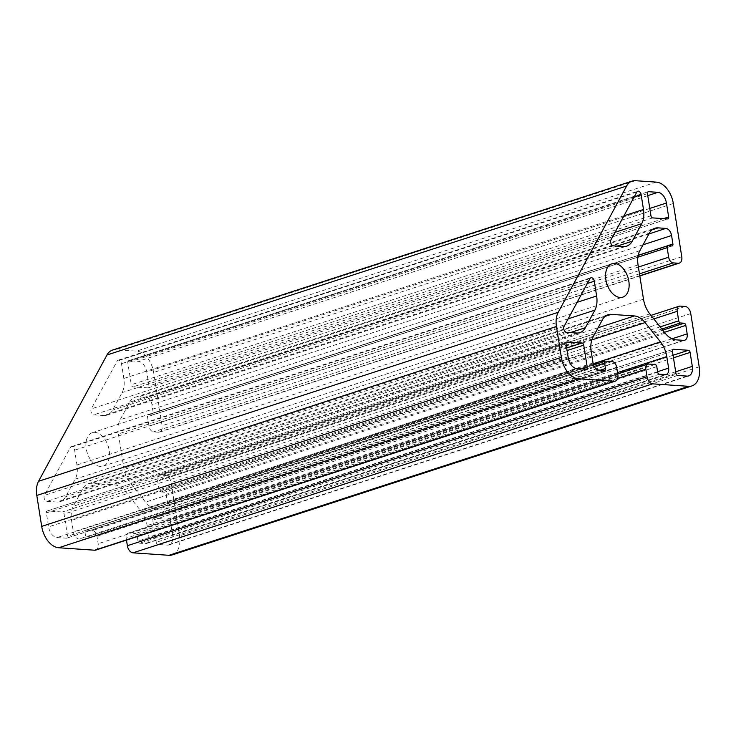 <?xml version="1.0" encoding="UTF-8"?>
<svg xmlns="http://www.w3.org/2000/svg" width="736" height="736" viewBox="0 0 736 736"><rect width="100%" height="100%" fill="white"/><g stroke="black" fill="none" stroke-linecap="round" stroke-linejoin="round"><path stroke-width="0.55" stroke-dasharray="3.68 2.76" d="M152.748 520.186A2.107 1.325 -108 0 1 153.474 518.282A2.107 1.325 -108 0 1 153.806 518.245L168.737 519.266A2.107 1.325 -108 0 1 170.439 521.401L172.647 535.348A10.534 6.606 -108 0 1 169.013 544.898A10.534 6.606 -108 0 1 167.376 545.091L157.955 544.447A2.107 1.325 -108 0 1 156.253 542.312L152.748 520.186L672.41 351.201M100.381 466.449A17.554 11.012 -108 0 1 86.618 450.754A17.554 11.012 -108 0 1 92.258 432.74A17.554 11.012 -108 0 1 108.155 446.025A17.554 11.012 -108 0 1 103.114 466.127A17.554 11.012 -108 0 1 100.381 466.449M46.377 512.909A2.107 1.325 -108 0 1 47.104 511.005A2.107 1.325 -108 0 1 47.435 510.959L62.367 511.989A2.107 1.325 -108 0 1 64.069 514.124L67.574 536.24A2.107 1.325 -108 0 1 66.847 538.145A2.107 1.325 -108 0 1 66.516 538.191L57.095 537.547A10.534 6.606 -108 0 1 48.594 526.866L46.377 512.909L566.039 343.924M147.927 387.909L132.995 386.888A2.107 1.325 -108 0 1 131.293 384.744L127.788 362.627A2.107 1.325 -108 0 1 128.515 360.723A2.107 1.325 -108 0 1 128.846 360.677L138.267 361.321A10.534 6.606 -108 0 1 146.777 372.002L148.985 385.958A2.107 1.325 -108 0 1 148.258 387.863A2.107 1.325 -108 0 1 147.927 387.909L667.589 218.923M103.758 415.518L93.785 414.828A3.514 2.199 -108 0 1 91.328 412.583A3.514 2.199 -108 0 1 91.246 408.912L117.18 361.026A3.514 2.199 -108 0 1 118.1 360.208A3.514 2.199 -108 0 1 121.486 363.704L123.823 378.47A21.059 13.22 -108 0 1 122.075 392.628L112.553 410.2A21.059 13.22 -108 0 1 107.033 415.122A21.059 13.22 -108 0 1 103.758 415.518L623.42 246.532M56.893 502.016L46.929 501.336A3.514 2.199 -108 0 1 44.473 499.091A3.514 2.199 -108 0 1 44.381 495.411L70.325 447.525A3.514 2.199 -108 0 1 71.245 446.706A3.514 2.199 -108 0 1 74.63 450.202L76.967 464.968A21.059 13.22 -108 0 1 75.21 479.127L65.697 496.699A21.059 13.22 -108 0 1 60.177 501.63A21.059 13.22 -108 0 1 56.893 502.016L576.555 333.031M112.488 350.078A21.059 13.22 -108 0 1 115.773 349.683L136.648 351.118A21.059 13.22 -108 0 1 153.668 372.48L162.104 425.73A7.02 4.407 -108 0 1 159.675 432.096A7.02 4.407 -108 0 1 158.59 432.225L153.53 431.885A5.612 3.524 -108 0 1 148.994 426.181L147.485 416.659A2.107 1.325 -108 0 1 148.212 414.745A2.107 1.325 -108 0 1 148.543 414.708L152.214 414.957A2.107 1.325 72 0 0 152.545 414.92A2.107 1.325 72 0 0 153.272 413.016L151.92 404.506A7.02 4.407 72 0 0 146.252 397.385L138.469 396.851A21.059 13.22 72 0 0 135.194 397.247A21.059 13.22 72 0 0 129.674 402.169L120.152 419.741A21.059 13.22 72 0 0 118.404 433.9L123.832 468.179A21.059 13.22 72 0 0 130.152 482.89L145.507 502.164A21.059 13.22 72 0 0 156.207 508.815L163.981 509.349A7.02 4.407 72 0 0 165.076 509.211A7.02 4.407 72 0 0 167.495 502.854L166.152 494.344A2.107 1.325 72 0 0 164.45 492.209L160.77 491.961A2.107 1.325 -108 0 1 159.068 489.817L157.559 480.295A5.612 3.524 -108 0 1 159.5 475.208A5.612 3.524 -108 0 1 160.374 475.097L165.434 475.447A7.02 4.407 -108 0 1 171.102 482.568L179.538 535.826A21.059 13.22 -108 0 1 172.27 554.907M126.472 540.095L126.178 538.228A5.612 3.524 -108 0 1 128.119 533.14A5.612 3.524 -108 0 1 128.993 533.039L135.424 533.48A2.107 1.325 -108 0 1 137.126 535.615L137.991 541.061A2.107 1.325 72 0 0 139.693 543.196L145.434 543.591A7.02 4.407 72 0 0 146.528 543.462A7.02 4.407 72 0 0 148.948 537.096L147.126 525.568A21.059 13.22 72 0 0 140.797 510.858L125.442 491.584A21.059 13.22 72 0 0 114.752 484.941L91.614 483.35A21.059 13.22 72 0 0 88.329 483.745A21.059 13.22 72 0 0 82.809 488.667L73.287 506.239A21.059 13.22 72 0 0 71.539 520.398L73.37 531.926A7.02 4.407 72 0 0 79.037 539.046L84.778 539.442A2.107 1.325 72 0 0 85.109 539.396A2.107 1.325 72 0 0 85.836 537.492L84.971 532.045A2.107 1.325 -108 0 1 85.698 530.141A2.107 1.325 -108 0 1 86.029 530.095L92.46 530.536A5.612 3.524 -108 0 1 97.005 536.231L98.182 543.72A7.02 4.407 -108 0 1 95.763 550.086M672.851 349.453L153.806 518.245M673.054 355.267L168.737 519.266M673.458 357.825L170.439 521.401M675.666 371.781L172.647 535.348M687.028 376.105L167.376 545.091M677.617 375.461L157.955 544.447M675.915 373.327L156.253 542.312M566.683 347.99L62.367 511.989M566.481 342.176L47.435 510.959M652.657 217.902L132.995 386.888M650.955 215.758L131.293 384.744M635.435 180.697L115.773 349.683M656.31 182.132L136.648 351.118M673.33 203.495L153.668 372.48M681.766 256.754L162.104 425.73M639.777 275.752L158.59 432.225M639.483 273.856L153.53 431.885M638.397 267.039L148.994 426.181M637.873 257.186L147.485 416.659M668.196 245.723L148.543 414.708M671.876 245.971L152.214 414.957M638.176 255.328L153.272 413.016M643.034 244.803L151.92 404.506M648.931 233.919L146.252 397.385M651.967 229.871L138.469 396.851M649.336 233.183L129.674 402.169M639.814 250.755L120.152 419.741M638.066 264.914L118.404 433.9M643.494 299.193L123.832 468.179M649.814 313.904L130.152 482.89M665.169 333.178L145.507 502.164M675.869 339.83L156.207 508.815M683.643 340.363L163.981 509.349M671.996 338.799L167.495 502.854M664.47 332.304L166.152 494.344M662.768 330.16L164.45 492.209M661.857 329.02L160.77 491.961M660.155 326.876L159.068 489.817M653.807 318.918L157.559 480.295M680.036 306.112L160.374 475.097M685.096 306.461L165.434 475.447M690.764 313.582L171.102 482.568M699.2 366.841L179.538 535.826M617.688 378.396L126.178 538.228M648.655 364.053L128.993 533.039M655.086 364.495L135.424 533.48M656.788 366.629L137.126 535.615M657.653 372.076L137.991 541.061M659.346 374.21L139.693 543.196M665.096 374.606L145.434 543.591M657.588 371.698L148.948 537.096M617.513 372.609L147.126 525.568M593.188 363.75L140.797 510.858M591.827 339.922L125.442 491.584M598.092 327.759L114.752 484.941M605.112 316.37L91.614 483.35M602.471 319.682L82.809 488.667M592.949 337.254L73.287 506.239M591.201 351.412L71.539 520.398M593.032 362.94L73.37 531.926M598.699 370.061L79.037 539.046M604.44 370.456L84.778 539.442M600.364 370.171L85.836 537.492M594.219 366.445L84.971 532.045M605.691 361.109L86.029 530.095M612.122 361.551L92.46 530.536M616.658 367.246L97.005 536.231M617.844 374.734L98.182 543.72M566.591 332.35L46.929 501.336M570.326 332.608L65.697 496.699M568.155 318.835L75.21 479.127M577.098 302.33L76.967 464.968M587.31 283.489L74.63 450.202M589.987 278.548L70.325 447.525M564.043 326.425L44.381 495.411M613.447 245.852L93.785 414.828M610.908 239.927L91.246 408.912M617.191 246.1L112.553 410.2M615.02 232.328L122.075 392.628M623.953 215.832L123.823 378.47M634.165 196.99L121.486 363.704M636.842 192.041L117.18 361.026M663.513 218.638L148.985 385.958M649.796 208.435L146.777 372.002M647.772 195.638L138.267 361.321M647.892 191.894L128.846 360.677M647.45 193.642L127.788 362.627M568.256 357.88L48.594 526.866M576.757 368.561L57.095 537.547M586.178 369.205L66.516 538.191M582.102 368.92L67.574 536.24M567.088 350.548L64.069 514.124M153.474 518.282L673.136 349.296M169.013 544.898L688.675 375.912M103.114 466.127L622.776 297.142M92.258 432.74L611.92 263.764M159.675 432.096L639.814 275.963M148.212 414.745L638.158 255.42M152.545 414.92L672.207 245.934M135.194 397.247L654.856 228.261M165.076 509.211L684.738 340.225M159.5 475.208L650.992 315.376M128.119 533.14L617.725 373.934M146.528 543.462L666.19 374.477M88.329 483.745L607.991 314.76M85.109 539.396L604.771 370.41M85.698 530.141L593.556 364.992M60.177 501.63L579.839 332.644M71.245 446.706L590.907 277.72M107.033 415.122L626.695 246.137M118.1 360.208L637.762 191.222M148.258 387.863L667.92 218.877M128.515 360.723L648.177 191.737M47.104 511.005L566.766 342.019M66.847 538.145L586.509 369.168"/><path stroke-width="1.1" d="M615.425 381.101L95.763 550.086A7.02 4.407 -108 0 1 94.668 550.215L58.714 547.75A21.059 13.22 -108 0 1 41.694 526.387L36.8 495.466A21.059 13.22 -108 0 1 38.548 481.298L106.968 355A21.059 13.22 -108 0 1 112.488 350.078L632.15 181.093A21.059 13.22 -108 0 1 635.435 180.697L656.31 182.132A21.059 13.22 -108 0 1 673.33 203.495L681.766 256.754A7.02 4.407 -108 0 1 679.337 263.111A7.02 4.407 -108 0 1 678.242 263.24L673.192 262.899A5.612 3.524 -108 0 1 668.656 257.195L667.147 247.673A2.107 1.325 -108 0 1 667.874 245.76A2.107 1.325 -108 0 1 668.196 245.723L671.876 245.971A2.107 1.325 72 0 0 672.207 245.934A2.107 1.325 72 0 0 672.934 244.03L671.582 235.52A7.02 4.407 72 0 0 665.914 228.399L658.131 227.866A21.059 13.22 72 0 0 654.856 228.261A21.059 13.22 72 0 0 649.336 233.183L639.814 250.755A21.059 13.22 72 0 0 638.066 264.914L643.494 299.193A21.059 13.22 72 0 0 649.814 313.904L665.169 333.178A21.059 13.22 72 0 0 675.869 339.83L683.643 340.363A7.02 4.407 72 0 0 684.738 340.225A7.02 4.407 72 0 0 687.157 333.868L685.814 325.358A2.107 1.325 72 0 0 684.112 323.224L680.432 322.975A2.107 1.325 -108 0 1 678.73 320.832L677.221 311.31A5.612 3.524 -108 0 1 679.162 306.222A5.612 3.524 -108 0 1 680.036 306.112L685.096 306.461A7.02 4.407 -108 0 1 690.764 313.582L699.2 366.841A21.059 13.22 -108 0 1 691.932 385.922A21.059 13.22 -108 0 1 688.648 386.317L652.694 383.852A7.02 4.407 -108 0 1 647.027 376.731L645.84 369.242A5.612 3.524 -108 0 1 647.781 364.154A5.612 3.524 -108 0 1 648.655 364.053L655.086 364.495A2.107 1.325 -108 0 1 656.788 366.629L657.653 372.076A2.107 1.325 72 0 0 659.346 374.21L665.096 374.606A7.02 4.407 72 0 0 666.19 374.477A7.02 4.407 72 0 0 668.61 368.11L666.788 356.592A21.059 13.22 72 0 0 660.459 341.872L645.104 322.598A21.059 13.22 72 0 0 634.414 315.956L611.276 314.364A21.059 13.22 72 0 0 607.991 314.76A21.059 13.22 72 0 0 602.471 319.682L592.949 337.254A21.059 13.22 72 0 0 591.201 351.412L593.032 362.94A7.02 4.407 72 0 0 598.699 370.061L604.44 370.456A2.107 1.325 72 0 0 604.771 370.41A2.107 1.325 72 0 0 605.498 368.506L604.633 363.06A2.107 1.325 -108 0 1 605.36 361.155A2.107 1.325 -108 0 1 605.691 361.109L612.122 361.551A5.612 3.524 -108 0 1 616.658 367.246L617.844 374.734A7.02 4.407 -108 0 1 615.425 381.101A7.02 4.407 -108 0 1 614.33 381.23L578.376 378.764A21.059 13.22 -108 0 1 561.356 357.411L556.462 326.48A21.059 13.22 -108 0 1 558.21 312.312L626.63 186.015A21.059 13.22 -108 0 1 632.15 181.093M672.41 351.201A2.107 1.325 -108 0 1 673.136 349.296A2.107 1.325 -108 0 1 673.468 349.26L688.399 350.281A2.107 1.325 -108 0 1 690.101 352.415L692.309 366.362A10.534 6.606 -108 0 1 688.675 375.912A10.534 6.606 -108 0 1 687.028 376.105L677.617 375.461A2.107 1.325 -108 0 1 675.915 373.327L672.41 351.201M620.043 297.464A17.554 11.012 -108 0 1 606.28 281.768A17.554 11.012 -108 0 1 611.92 263.764A17.554 11.012 -108 0 1 627.817 277.04A17.554 11.012 -108 0 1 622.776 297.142A17.554 11.012 -108 0 1 620.043 297.464M566.039 343.924A2.107 1.325 -108 0 1 566.766 342.019A2.107 1.325 -108 0 1 567.097 341.982L582.029 343.004A2.107 1.325 -108 0 1 583.731 345.138L587.236 367.255A2.107 1.325 -108 0 1 586.509 369.168A2.107 1.325 -108 0 1 586.178 369.205L576.757 368.561A10.534 6.606 -108 0 1 568.256 357.88L566.039 343.924M667.589 218.923L652.657 217.902A2.107 1.325 -108 0 1 650.955 215.758L647.45 193.642A2.107 1.325 -108 0 1 648.177 191.737A2.107 1.325 -108 0 1 648.508 191.691L657.929 192.335A10.534 6.606 -108 0 1 666.439 203.016L668.647 216.973A2.107 1.325 -108 0 1 667.92 218.877A2.107 1.325 -108 0 1 667.589 218.923M623.42 246.532L613.447 245.852A3.514 2.199 -108 0 1 610.99 243.598A3.514 2.199 -108 0 1 610.908 239.927L636.842 192.041A3.514 2.199 -108 0 1 637.762 191.222A3.514 2.199 -108 0 1 641.148 194.718L643.485 209.484A21.059 13.22 -108 0 1 641.737 223.643L632.215 241.215A21.059 13.22 -108 0 1 626.695 246.137A21.059 13.22 -108 0 1 623.42 246.532M576.555 333.031L566.591 332.35A3.514 2.199 -108 0 1 564.135 330.105A3.514 2.199 -108 0 1 564.043 326.425L589.987 278.548A3.514 2.199 -108 0 1 590.907 277.72A3.514 2.199 -108 0 1 594.283 281.216L596.629 295.982A21.059 13.22 -108 0 1 594.872 310.15L585.359 327.722A21.059 13.22 -108 0 1 579.839 332.644A21.059 13.22 -108 0 1 576.555 333.031M691.932 385.922L172.27 554.907A21.059 13.22 -108 0 1 168.986 555.303L133.032 552.837A7.02 4.407 -108 0 1 127.365 545.716L126.472 540.095M578.376 378.764L58.714 547.75M561.356 357.411L41.694 526.387M673.468 349.26L672.851 349.453M688.399 350.281L673.054 355.267M556.462 326.48L36.8 495.466M558.21 312.312L38.548 481.298M690.101 352.415L673.458 357.825M692.309 366.362L675.666 371.781M582.029 343.004L566.683 347.99M567.097 341.982L566.481 342.176M614.33 381.23L94.668 550.215M626.63 186.015L106.968 355M678.242 263.24L639.777 275.752M673.192 262.899L639.483 273.856M668.656 257.195L638.397 267.039M667.147 247.673L637.873 257.186M672.934 244.03L638.176 255.328M671.582 235.52L643.034 244.803M665.914 228.399L648.931 233.919M658.131 227.866L651.967 229.871M687.157 333.868L671.996 338.799M685.814 325.358L664.47 332.304M684.112 323.224L662.768 330.16M680.432 322.975L661.857 329.02M678.73 320.832L660.155 326.876M677.221 311.31L653.807 318.918M688.648 386.317L168.986 555.303M652.694 383.852L133.032 552.837M647.027 376.731L127.365 545.716M645.84 369.242L617.688 378.396M668.61 368.11L657.588 371.698M666.788 356.592L617.513 372.609M660.459 341.872L593.188 363.75M645.104 322.598L591.827 339.922M634.414 315.956L598.092 327.759M611.276 314.364L605.112 316.37M605.498 368.506L600.364 370.171M604.633 363.06L594.219 366.445M585.359 327.722L570.326 332.608M594.872 310.15L568.155 318.835M596.629 295.982L577.098 302.33M594.283 281.216L587.31 283.489M632.215 241.215L617.191 246.1M641.737 223.643L615.02 232.328M643.485 209.484L623.953 215.832M641.148 194.718L634.165 196.99M668.647 216.973L663.513 218.638M666.439 203.016L649.796 208.435M657.929 192.335L647.772 195.638M648.508 191.691L647.892 191.894M587.236 367.255L582.102 368.92M583.731 345.138L567.088 350.548M639.814 275.963L679.337 263.111M638.158 255.42L667.874 245.76M650.992 315.376L679.162 306.222M617.725 373.934L647.781 364.154M593.556 364.992L605.36 361.155"/></g></svg>
